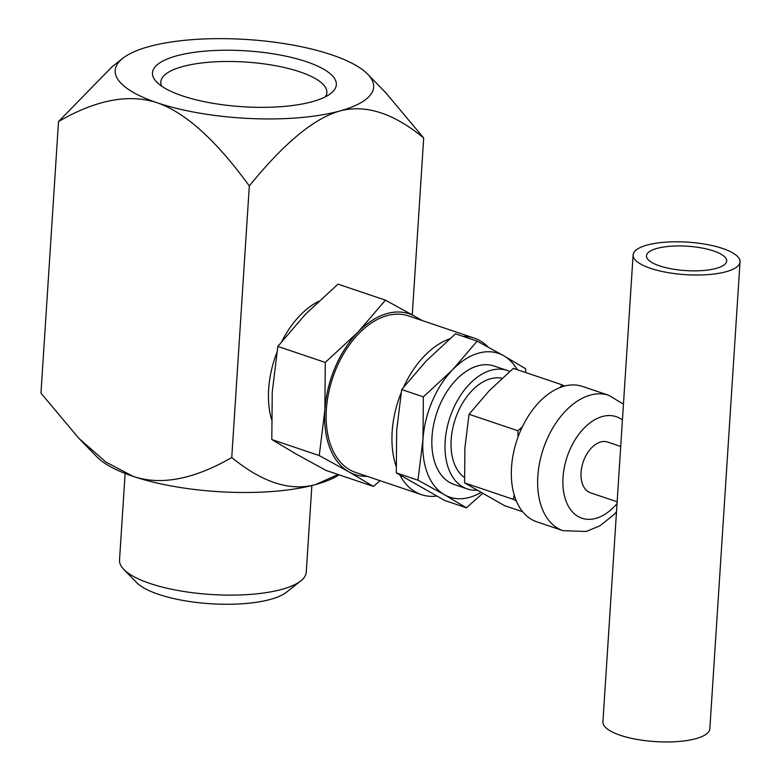 <?xml version="1.0" encoding="UTF-8"?>
<svg xmlns="http://www.w3.org/2000/svg" width="781" height="781" viewBox="0 0 781 781"><rect width="100%" height="100%" fill="white"/><g stroke="black" fill="none" stroke-linecap="round" stroke-linejoin="round"><path stroke-width="1.17" d="M161.755 86.222A83.186 25.285 -176.3 0 1 160.847 81.907A83.186 25.285 -176.3 0 1 182.569 66.59A83.186 25.285 -176.3 0 1 274.668 65.555A83.186 25.285 -176.3 0 1 326.878 92.646A83.186 25.285 -176.3 0 1 325.423 96.805M312.273 101.696A92.119 27.999 3.7 0 0 330.949 93.339A92.119 27.999 3.7 0 0 246.22 50.843A92.119 27.999 3.7 0 0 156.708 82.064A92.119 27.999 3.7 0 0 224.547 105.015A92.119 27.999 3.7 0 0 312.273 101.696M367.685 74.175L385.638 92.627L423.702 137.983C393.585 113.147 365.615 104.156 339.803 110.99A129.49 39.362 3.7 0 0 367.685 74.175A129.49 39.362 3.7 0 0 331.603 54.797A129.49 39.362 3.7 0 0 149.015 46.587A129.49 39.362 3.7 0 0 122.754 58.331A129.49 39.362 3.7 0 0 157.215 102.78A129.49 39.362 3.7 0 0 339.803 110.99C313.962 118.37 283.796 143.362 249.315 185.966C216.152 140.316 185.458 112.591 157.215 102.78C128.933 93.515 96.043 99.773 58.516 121.563L111.878 66.951L122.754 58.331M123.818 569.437L136.548 582.509A79.281 24.094 3.7 0 0 194.928 602.249A79.281 24.094 3.7 0 0 270.421 599.398A79.281 24.094 3.7 0 0 286.5 592.203L300.802 580.879A93.564 28.438 -176.3 0 1 281.824 589.372A93.564 28.438 -176.3 0 1 192.722 592.74A93.564 28.438 -176.3 0 1 123.818 569.437A93.564 28.438 -176.3 0 1 119.522 560.065L125.126 473.452M412.261 314.85L423.702 137.983M311.863 485.528L306.269 572.141A93.564 28.438 -176.3 0 1 300.802 580.879M79.018 438.492L106.011 462.118L133.053 476.332A129.49 39.362 -176.3 0 1 96.981 456.953L79.018 438.492L40.963 393.136L58.516 121.563M339.061 474.828A129.49 39.362 -176.3 0 1 315.651 484.542L338.105 474.506M133.053 476.332C160.73 485.714 193.629 479.456 231.752 457.539C262.387 482.541 290.347 491.542 315.651 484.542A129.49 39.362 -176.3 0 1 133.053 476.332M231.752 457.539L249.315 185.966M477.171 341.141L503.706 355.726A75.903 47.729 108.7 0 0 452.589 369.784L477.171 341.141L455.489 333.819L426.27 360.9L401.688 389.553L396.67 430.429L396.299 472.876L444.721 500.475L466.394 507.796L444.506 494.773A75.903 47.729 108.7 0 0 480.784 492.557M517.227 369.686A75.903 47.729 108.7 0 0 503.706 355.726L525.593 368.739L525.72 372.557M482.512 493.553L466.394 507.796M444.506 494.773L417.981 480.198L422.99 439.312A75.903 47.729 108.7 0 0 444.506 494.773M422.99 439.312L423.361 396.865L452.589 369.784A75.903 47.729 108.7 0 0 422.99 439.312M401.688 389.553L423.361 396.865M396.299 472.876L417.981 480.198M560.104 387.503L562.164 384.857L564.458 386.087M516.339 500.943L513.41 499.371L514.171 494.822M518.037 436.989L517.842 430.751L522.284 426.943M562.164 384.857L513.342 368.378L489.277 390.676L469.03 414.272L464.9 447.933L464.597 482.892L504.467 505.619L522.733 511.789M469.03 414.272L517.842 430.751M464.597 482.892L513.41 499.371M656.967 248.417A40.182 12.213 -176.3 0 1 701.455 247.909A40.182 12.213 -176.3 0 1 726.672 261A40.182 12.213 -176.3 0 1 716.177 268.4A40.182 12.213 -176.3 0 1 671.689 268.898A40.182 12.213 -176.3 0 1 646.473 255.817A40.182 12.213 -176.3 0 1 656.967 248.417M726.047 271.729A53.577 16.284 3.7 0 0 740.037 261.86A53.577 16.284 3.7 0 0 706.414 244.414A53.577 16.284 3.7 0 0 647.098 245.078A53.577 16.284 3.7 0 0 633.108 254.948A53.577 16.284 3.7 0 0 666.73 272.393A53.577 16.284 3.7 0 0 726.047 271.729M740.037 261.86L709.841 728.8A53.577 16.284 -176.3 0 1 695.851 738.67A53.577 16.284 -176.3 0 1 636.535 739.334A53.577 16.284 -176.3 0 1 602.912 721.888L633.108 254.948M617.136 501.812L590.534 492.831A26.788 16.85 -71.3 0 1 581.757 467.233A26.788 16.85 -71.3 0 1 600.755 441.978A26.788 16.85 -71.3 0 1 607.677 442.066L620.719 446.468M563.101 530.689L536.781 521.806A71.442 44.917 -71.3 0 1 513.371 453.546A71.442 44.917 -71.3 0 1 564.019 386.204A71.442 44.917 -71.3 0 1 582.48 386.429L608.799 395.313A71.442 44.917 108.7 0 0 590.338 395.088A71.442 44.917 108.7 0 0 539.681 462.43A71.442 44.917 108.7 0 0 563.101 530.689L586.209 531.47L599.779 525.877L613.456 515.099L616.492 511.838M464.422 477.523A53.577 33.69 -71.3 0 1 453.702 424.356A53.577 33.69 -71.3 0 1 490.556 378.756A53.577 33.69 -71.3 0 1 502.056 378.277M509.739 371.453A62.509 39.304 108.7 0 0 507.25 370.467A62.509 39.304 108.7 0 0 491.103 370.262A62.509 39.304 108.7 0 0 446.781 429.189A62.509 39.304 108.7 0 0 467.272 488.916A62.509 39.304 108.7 0 0 476.732 490.204M467.272 488.916L454.112 484.474A62.509 39.304 -71.3 0 1 433.621 424.747A62.509 39.304 -71.3 0 1 477.943 365.82A62.509 39.304 -71.3 0 1 494.1 366.025L507.25 370.467M401.122 392.863A82.601 51.937 108.7 0 0 394.669 461.405A82.601 51.937 108.7 0 0 396.084 466.14M399.901 475.102A82.601 51.937 108.7 0 0 421.369 494.627A82.601 51.937 108.7 0 0 436.599 496.111M488.086 347.028A82.601 51.937 108.7 0 0 474.204 338.105A82.601 51.937 108.7 0 0 463.016 336.357M449.622 338.856A82.601 51.937 108.7 0 0 403.601 387.073M421.369 494.627L355.58 472.427A82.601 51.937 -71.3 0 1 328.508 393.487A82.601 51.937 -71.3 0 1 387.073 315.631A82.601 51.937 -71.3 0 1 408.414 315.895L474.204 338.105M380.054 480.686L373.386 486.417L348.912 471.861A84.836 53.342 108.7 0 0 367.099 476.312M319.263 455.567L324.867 409.879A84.836 53.342 108.7 0 0 348.912 471.861L319.263 455.567L271.817 439.547L296.282 454.103L325.931 470.396L373.386 486.417M324.867 409.879L325.286 362.433L357.952 332.169A84.836 53.342 108.7 0 0 324.867 409.879M357.952 332.169L385.433 300.158L415.082 316.451A84.836 53.342 108.7 0 0 357.952 332.169M419.934 319.78A84.836 53.342 108.7 0 0 415.082 316.451L422.15 320.532M385.433 300.158L337.978 284.138L305.322 314.401L277.841 346.422L272.237 392.111L271.817 439.547M277.841 346.422L325.286 362.433M276.747 352.905A80.375 50.54 108.7 0 0 268.664 389.065A80.375 50.54 108.7 0 0 271.407 419.104M318.599 301.339A80.375 50.54 108.7 0 0 282.029 341.053M617.029 503.569A53.577 33.69 -71.3 0 1 595.815 518.389A53.577 33.69 -71.3 0 1 563.023 477.376A53.577 33.69 -71.3 0 1 602.395 416.507A53.577 33.69 -71.3 0 1 622.428 419.973M623.453 404.167L608.799 395.313"/></g></svg>
